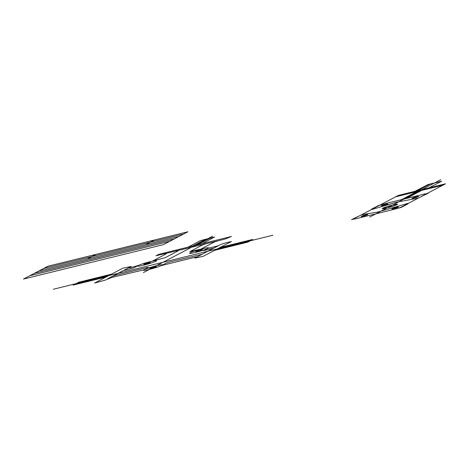 <?xml version="1.0" encoding="UTF-8"?>
<svg xmlns="http://www.w3.org/2000/svg" width="469" height="469" viewBox="0 0 469 469"><rect width="100%" height="100%" fill="white"/><g stroke="black" fill="none" stroke-linecap="round" stroke-linejoin="round"><path stroke-width="0.7" d="M163.376 244.654L23.45 279.078L47.938 266.21L187.864 231.786L163.376 244.654M169.69 241.336L29.764 275.76M174.31 238.909L34.384 273.333M178.929 236.476L39.003 270.906M183.707 233.967L43.781 268.397M145.537 244.695L154.471 239.999M87.105 259.07L96.039 254.374M202.139 254.257L194.852 258.091L203.276 256.303L231.475 241.482L224.669 243.153L220.999 244.343L202.139 254.257L169.772 261.937L166.102 263.127L161.817 265.378M197.56 256.666L161.571 265.501A9.878 0.862 164.1 0 1 149.523 269.358A9.878 0.862 164.1 0 1 143.889 269.851L111.44 277.566L105.056 280.181L94.58 283.047L122.778 268.227L131.203 266.439L128.494 267.863L130.112 267.752L138.49 265.425A9.878 0.862 164.1 0 0 138.244 265.548A9.878 0.862 164.1 0 0 148.562 263.836A9.878 0.862 164.1 0 0 154.506 260.711A9.878 0.862 164.1 0 0 138.244 265.548L133.958 267.799L125.534 270.156L123.916 270.267L128.494 267.863M149.857 268.321A3.459 0.299 164.1 0 0 153.469 267.723A3.459 0.299 164.1 0 0 155.544 266.627A3.459 0.299 164.1 0 0 149.857 268.321M195.989 251.337A3.459 0.299 164.1 0 0 199.601 250.739A3.459 0.299 164.1 0 0 201.682 249.649A3.459 0.299 164.1 0 0 195.989 251.337M144.006 264.129A3.459 0.299 164.1 0 0 147.612 263.531A3.459 0.299 164.1 0 0 149.693 262.435A3.459 0.299 164.1 0 0 144.006 264.129M107.764 278.756L112.343 276.352L116.013 275.162L146.756 267.6L148.38 267.482L144.094 269.734A9.878 0.862 164.1 0 0 154.412 268.028A9.878 0.862 164.1 0 0 160.363 264.903A9.878 0.862 164.1 0 0 144.094 269.734M213.712 248.177L203.669 250.645L207.955 248.394M218.29 245.768L208.16 248.283M206.342 243.675L225.149 239.043L231.457 236.47L158.68 254.374L156.042 255.763L206.342 243.675L202.672 244.865L189.845 251.607L202.526 248.769M202.157 243.681L214.38 237.085L200.568 240.55L187.981 247.169M214.632 250.335L247.943 242.074L252.609 239.454L220.125 247.45M105.93 277.079L73.082 285.099L78.939 282.186L111.423 274.189M150.537 261.561L165.27 257.651L178.097 250.909L176.473 251.021M200.556 249.279L214.485 241.957L218.155 240.767M152.349 261.139L166.278 253.817L164.66 253.928M272.852 235.245L53.36 289.244M143.373 272.589L212.639 236.188M210.112 238.141L197.66 244.683L193.21 245.779L205.662 239.231M214.743 237.062L209.883 238.258M205.428 239.354L200.568 240.55M249.596 241.207L217.458 249.109L219.181 248.207L251.32 240.298M247.116 242.344L248.998 241.353M250.727 240.445L252.609 239.454M74.735 284.226L106.868 276.323L108.597 275.414L76.459 283.323M73.445 285.07L75.327 284.079M77.051 283.176L78.939 282.186M112.343 276.352L123.916 270.267M190.232 252.756A9.878 0.862 164.1 0 0 200.55 251.05A9.878 0.862 164.1 0 0 206.495 247.925A9.878 0.862 164.1 0 0 190.232 252.756M369.672 217.071L440.667 179.756M353.978 218.712L398.292 195.421L445.55 183.795L401.241 207.081A5.27 0.457 164.1 0 1 394.681 209.209L356.874 218.513A5.27 0.457 164.1 0 1 353.978 218.712M378.512 205.815A5.27 0.457 164.1 0 1 385.072 203.693L422.88 194.389A5.27 0.457 164.1 0 1 425.776 194.189M398.761 208.043L401.183 207.445L408.053 203.833L406.869 204.126M420.142 197.15L428.197 193.246L425.77 193.844M372.884 208.775L371.7 209.068L378.571 205.457L380.998 204.859M353.984 219.058L351.562 219.65L359.612 215.752M392.055 208.728A3.459 0.299 164.1 0 0 395.666 208.13A3.459 0.299 164.1 0 0 397.747 207.04A3.459 0.299 164.1 0 0 392.055 208.728M361.359 216.285A3.459 0.299 164.1 0 0 364.964 215.687A3.459 0.299 164.1 0 0 367.045 214.591A3.459 0.299 164.1 0 0 361.359 216.285M381.496 205.698A3.459 0.299 164.1 0 0 385.108 205.1A3.459 0.299 164.1 0 0 387.189 204.003A3.459 0.299 164.1 0 0 381.496 205.698M412.198 198.141A3.459 0.299 164.1 0 0 415.81 197.549A3.459 0.299 164.1 0 0 417.891 196.452A3.459 0.299 164.1 0 0 412.198 198.141M442.912 185.179L395.654 196.81M429.006 187.864L441.593 181.251L428.244 184.469L414.831 191.352M441.593 181.251L427.417 184.739M430.331 183.954L417.879 190.502L415.194 191.159M382.786 208.195A7.903 0.686 164.1 0 0 391.04 206.829A7.903 0.686 164.1 0 0 395.801 204.326A7.903 0.686 164.1 0 0 382.786 208.195M382.915 208.406A7.24 0.633 164.1 0 0 391.738 206.553A7.24 0.633 164.1 0 0 395.777 204.437A7.24 0.633 164.1 0 0 384.644 207.497M401.611 199.624L415.897 192.114M406.342 198.457L420.623 190.953M408.745 203.136L378.178 211.941L361.488 214.767M418.266 198.135L396.85 202.121L371.008 209.76M382.282 208.558L386.339 207.081L384.011 207.65"/></g></svg>

